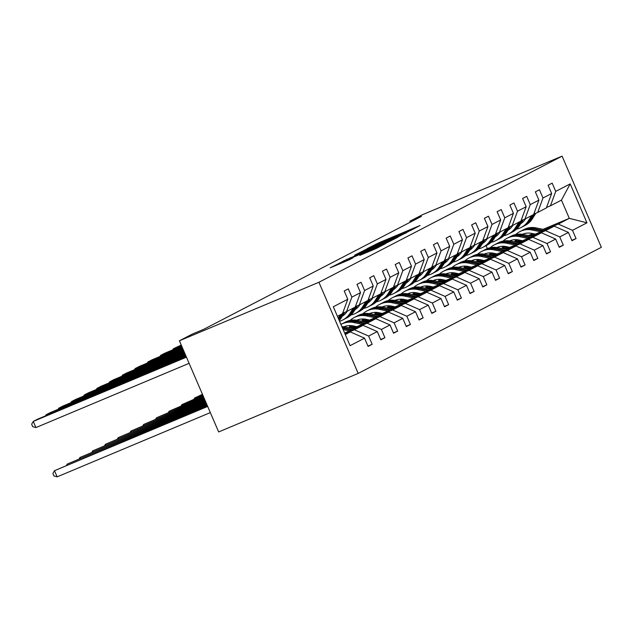 <?xml version="1.0" encoding="UTF-8"?>
<svg xmlns="http://www.w3.org/2000/svg" width="633" height="633" viewBox="0 0 633 633"><rect width="100%" height="100%" fill="white"/><g stroke="black" fill="none" stroke-linecap="round" stroke-linejoin="round"><path stroke-width="0.95" d="M410.857 230.349L420.051 225.506L378.969 242.74L367.267 248.595L410.857 230.349M359.861 255.36L375.955 248.611L385.552 243.618L342.849 261.476L330.165 267.838L348.791 259.997L352.977 257.813L340.127 263.012L348.743 259.111L375.788 247.772L359.876 255.4M562.088 156.145L422.567 214.666L409.82 221.273L421.451 216.399L203.771 329.302L192.139 334.177L179.4 340.783L318.921 282.263L562.088 156.145L601.35 247.305L358.183 373.423L318.921 282.263M397.801 237.051L408.871 231.306L367.781 248.54L355.097 254.909L397.801 237.051M397.88 237.233L385.339 243.515L342.635 261.374L369.648 249.449L354.63 255.297L397.88 237.233M367.947 346.085L372.18 344.312L368.097 346.433L364.537 338.18L350.081 345.673L333.314 306.752L347.778 299.251L342.461 313.699L337.429 316.302M351.861 297.13L360.517 292.644L355.208 307.084L346.552 311.578L351.861 297.13L348.3 288.877L344.217 290.998L347.778 299.251M360.517 292.644L356.965 284.391L361.047 282.271L364.6 290.523L373.256 286.037L369.704 277.784L373.786 275.664L377.347 283.916L386.003 279.422L382.451 271.169L386.534 269.057L390.086 277.309L398.743 272.815L395.19 264.562L399.273 262.442L402.825 270.695L411.49 266.208L407.929 257.955L412.02 255.835L415.572 264.088L424.229 259.601L420.676 251.348L424.759 249.228L428.312 257.481L436.968 252.986L433.415 244.734L437.498 242.621L441.059 250.874L449.715 246.379L446.162 238.127L450.245 236.006L453.798 244.267L462.454 239.772L458.901 231.52L462.984 229.399L466.537 237.652L475.201 233.166L471.64 224.913L475.731 222.792L479.284 231.045L487.94 226.551L484.387 218.298L488.47 216.185L492.023 224.438L500.679 219.944L497.127 211.691L501.209 209.57L504.77 217.831L513.426 213.337L509.874 205.084L513.956 202.964L517.509 211.216L526.165 206.73L522.613 198.477L526.696 196.357L530.248 204.609L538.912 200.123L535.352 191.862L539.443 189.75L542.995 198.002L551.652 193.508L548.099 185.255L552.182 183.135L555.734 191.395L570.191 183.894L586.957 222.824L572.501 230.317L576.054 238.57L571.971 240.69L568.418 232.438L559.762 236.924L563.315 245.185L559.232 247.297L555.671 239.045L547.015 243.539L550.568 251.792L546.485 253.904L542.932 245.651L534.276 250.146L537.828 258.399L533.746 260.519L530.193 252.266L521.529 256.753L525.089 265.005L520.999 267.126L517.446 258.873L508.79 263.36L512.342 271.612L508.259 273.733L504.707 265.48L496.05 269.974L499.603 278.227L495.52 280.34L491.96 272.087L483.303 276.581L486.856 284.834L482.773 286.955L479.221 278.702L470.564 283.188L474.117 291.441L470.034 293.562L466.481 285.309L457.817 289.795L461.378 298.048L457.287 300.169L453.734 291.916L445.078 296.41L448.631 304.663L444.548 306.776L440.995 298.523L432.331 303.017L435.892 311.27L431.809 313.39L428.248 305.138L419.592 309.624L423.145 317.877L419.062 319.997L415.509 311.745L406.853 316.231L410.406 324.484L406.323 326.604L402.762 318.352L394.106 322.846L397.659 331.099L393.576 333.211L390.023 324.958L381.367 329.453L384.919 337.706L380.837 339.826L377.284 331.573L368.62 336.06L372.18 344.312M344.637 333.045L363.057 325.322L354.401 329.809L344.953 333.773M354.401 329.809L368.62 336.06M363.057 325.322L377.284 331.573M342.643 313.216L346.552 311.578M352.32 328.559L375.804 318.708L367.14 323.202L353.681 328.844M367.14 323.202L381.367 329.453M375.804 318.708L390.023 324.958M373.256 286.037L367.947 300.477L359.291 304.971L364.6 290.523M355.382 306.609L359.291 304.971M365.067 321.952L388.543 312.101L379.887 316.595L366.428 322.237M356.189 326.533L351.679 328.424M354.828 326.24L350.318 328.131M379.887 316.595L394.106 322.846M388.543 312.101L402.762 318.352M386.003 279.422L380.694 293.87L372.03 298.357L377.347 283.916M368.121 300.002L372.03 298.357M377.806 315.337L401.282 305.494L392.626 309.98L379.167 315.63M368.928 319.918L364.426 321.809M354.187 326.106L352.565 326.786M367.567 319.633L363.065 321.524M392.626 309.98L406.853 316.231M401.282 305.494L415.509 311.745M398.743 272.815L393.433 287.263L384.777 291.75L390.086 277.309M380.868 293.388L384.777 291.75M390.553 308.73L414.029 298.887L405.373 303.373L391.906 309.023M381.675 313.311L377.165 315.202M366.926 319.499L365.304 320.179M380.314 313.026L375.804 314.918M405.373 303.373L419.592 309.624M414.029 298.887L428.248 305.138M411.49 266.208L406.172 280.648L397.516 285.143L402.825 270.695M393.607 286.781L397.516 285.143M403.292 302.123L426.769 292.272L418.112 296.766L404.653 302.408M394.414 306.704L389.904 308.595M379.673 312.884L378.051 313.564M393.053 306.412L388.543 308.303M344.574 326.921L345.927 326.224M418.112 296.766L432.331 303.017M426.769 292.272L440.995 298.523M424.229 259.601L418.919 274.042L410.263 278.536L415.572 264.088M406.354 280.174L410.263 278.536M416.031 295.516L439.516 285.665L430.851 290.159L417.392 295.801M407.161 300.097L402.651 301.988M392.413 306.277L390.79 306.958M405.8 299.805L401.29 301.696M357.313 320.314L358.666 319.61M430.851 290.159L445.078 296.41M439.516 285.665L453.734 291.916M436.968 252.986L431.659 267.435L423.002 271.921L428.312 257.481M419.093 273.567L423.002 271.921M428.778 288.901L452.255 279.058L443.598 283.544L430.139 289.194M419.901 293.483L415.39 295.374M405.152 299.67L403.538 300.351M418.54 293.198L414.029 295.089M370.052 313.707L371.405 313.003M443.598 283.544L457.817 289.795M452.255 279.058L466.481 285.309M449.715 246.379L444.406 260.828L435.741 265.314L441.059 250.874M431.841 266.952L435.741 265.314M441.517 282.294L464.994 272.451L456.338 276.938L442.878 282.587M432.64 286.876L428.137 288.767M417.899 293.063L416.277 293.744M431.279 286.591L426.777 288.482M382.799 307.1L384.152 306.396M456.338 276.938L470.564 283.188M464.994 272.451L479.221 278.702M462.454 239.772L457.145 254.213L448.488 258.707L453.798 244.267M444.58 260.345L448.488 258.707M454.265 275.687L477.741 265.836L469.085 270.331L455.618 275.972M445.387 280.269L440.877 282.16M430.638 286.456L429.016 287.129M444.026 279.976L439.516 281.867M395.538 300.485L396.891 299.789M469.085 270.331L483.303 276.581M477.741 265.836L491.96 272.087M475.201 233.166L469.884 247.606L461.228 252.1L466.537 237.652M457.319 253.738L461.228 252.1M467.004 269.08L490.48 259.229L481.824 263.724L468.365 269.365M458.126 273.662L453.616 275.553M443.385 279.841L441.763 280.522M456.765 273.369L452.263 275.26M408.285 293.878L409.638 293.174M481.824 263.724L496.05 269.974M490.48 259.229L504.707 265.48M487.94 226.551L482.631 240.999L473.975 245.485L479.284 231.045M470.066 247.131L473.975 245.485M479.743 262.466L503.227 252.622L494.563 257.109L481.104 262.758M470.873 267.047L466.363 268.938M456.124 273.234L454.502 273.915M469.512 266.762L465.002 268.653M421.024 287.271L422.377 286.567M494.563 257.109L508.79 263.36M503.227 252.622L517.446 258.873M500.679 219.944L495.37 234.392L486.714 238.878L492.023 224.438M482.805 240.516L486.714 238.878M492.49 255.859L515.966 246.015L507.31 250.502L493.851 256.151M483.612 260.44L479.102 262.331M468.871 266.628L467.249 267.308M482.251 260.155L477.741 262.046M433.771 280.664L435.116 279.96M507.31 250.502L521.529 256.753M515.966 246.015L530.193 252.266M513.426 213.337L508.117 227.777L499.453 232.271L504.77 217.831M495.552 233.909L499.453 232.271M505.229 249.252L528.705 239.401L520.049 243.895L506.59 249.537M496.351 253.833L491.849 255.724M481.61 260.021L479.988 260.693M494.99 253.54L490.488 255.431M446.51 274.049L447.863 273.353M520.049 243.895L534.276 250.146M528.705 239.401L542.932 245.651M526.165 206.73L520.856 221.17L512.2 225.665L517.509 211.216M508.291 227.302L512.2 225.665M517.976 242.645L541.452 232.794L532.796 237.288L519.337 242.93M509.098 247.226L504.588 249.117M494.349 253.406L492.727 254.086M507.737 246.933L503.227 248.824M459.249 267.442L460.602 266.738M532.796 237.288L547.015 243.539M541.452 232.794L555.671 239.045M538.912 200.123L533.603 214.563L524.939 219.058L530.248 204.609M521.03 220.695L524.939 219.058M530.715 236.03L554.192 226.187L545.535 230.673L532.076 236.323M521.837 240.611L517.327 242.502M507.096 246.799L505.474 247.479M520.476 240.326L515.974 242.217M471.996 260.836L473.349 260.131M545.535 230.673L559.762 236.924M554.192 226.187L568.418 232.438M551.652 193.508L546.342 207.956L537.686 212.443L542.995 198.002M533.777 214.081L537.686 212.443M543.082 229.344L569.304 218.345L558.274 224.066L544.815 229.716M534.584 234.004L530.074 235.895M519.835 240.192L518.213 240.872M528.341 235.531L532.851 233.64M484.736 254.229L486.089 253.524M558.274 224.066L572.501 230.317M586.957 222.824L569.304 218.345L561.455 200.115L550.425 205.836L555.734 191.395M179.4 340.783L218.662 431.943L358.183 373.423M409.82 221.273L410.231 222.223M546.516 207.474L550.425 205.836M487.339 248.603L486.081 245.667M345.286 334.541L350.318 331.929L345.104 334.113M561.455 200.115L570.191 183.894M350.318 331.929L364.537 338.18M571.821 240.35L576.054 238.57M559.081 246.957L563.315 245.185M546.342 253.564L550.568 251.792M533.595 260.171L537.828 258.399M520.856 266.786L525.089 265.005M508.109 273.393L512.342 271.612M495.37 280L499.603 278.227M482.623 286.607L486.856 284.834M469.884 293.221L474.117 291.441M457.145 299.828L461.378 298.048M444.398 306.435L448.631 304.663M431.659 313.042L435.892 311.27M418.911 319.657L423.145 317.877M406.172 326.264L410.406 324.484M393.433 332.871L397.659 331.099M380.686 339.478L384.919 337.706M406.275 232.564L365.415 249.908L406.386 232.825M383.859 243.578L392.468 239.678L388.148 241.347L372.71 248.199L383.859 243.578L384.057 244.053M523.538 233.854A17.036 16.007 -117.4 0 0 522.858 234.376M518.609 239.931A17.036 16.007 -117.4 0 0 518.039 241.347M545.456 229.85L536.317 227.912A20.525 19.283 -117.4 0 0 523.895 229.534L522.336 230.341A20.525 19.283 -117.4 0 0 521.853 230.602M540.732 231.828L532.226 230.024A20.525 19.283 -117.4 0 0 519.804 231.654A20.525 19.283 -117.4 0 0 515.784 234.495M511.622 240.208A20.525 19.283 -117.4 0 0 511.179 241.205M535.225 234.139L531.728 233.403A17.036 16.007 -117.4 0 0 522.367 234.297M515.879 239.662A17.036 16.007 -117.4 0 0 514.582 241.925M543.66 230.602L534.766 228.711A20.525 19.283 -117.4 0 0 522.336 230.341M516.552 241.972A17.036 16.007 62.6 0 1 517.541 239.772M519.804 231.654L521.363 230.847A20.525 19.283 62.6 0 1 533.785 229.225L542.528 231.077M516.884 239.709A17.036 16.007 -117.4 0 0 515.689 242.154M525.612 218.701L525.485 218.907A17.036 16.007 62.6 0 1 520.674 223.734M512.39 226.052A17.036 16.007 62.6 0 1 511.377 226.005M531.633 215.584L528.294 220.893A20.525 19.283 62.6 0 1 521.204 227.453A20.525 19.283 62.6 0 1 516.568 229.106M509.494 229.217A20.525 19.283 62.6 0 1 508.734 229.067M535.89 213.202L532.385 218.773A20.525 19.283 62.6 0 1 525.287 225.332L523.736 226.139A20.525 19.283 -117.4 0 0 530.826 219.58L534.466 213.796M521.56 223.14A17.036 16.007 62.6 0 1 520.927 223.338M533.192 214.777L529.845 220.086A20.525 19.283 62.6 0 1 522.755 226.646L521.204 227.453M523.238 226.385A20.525 19.283 -117.4 0 0 523.736 226.139M510.791 240.461A17.036 16.007 -117.4 0 0 510.111 240.991M505.862 246.546A17.036 16.007 -117.4 0 0 505.3 247.954M532.717 236.457L523.57 234.519A20.525 19.283 -117.4 0 0 511.147 236.149L509.597 236.948A20.525 19.283 -117.4 0 0 509.114 237.217M527.993 238.443L519.487 236.639A20.525 19.283 -117.4 0 0 507.065 238.261A20.525 19.283 -117.4 0 0 503.045 241.102M498.875 246.815A20.525 19.283 -117.4 0 0 498.44 247.812M522.478 240.754L518.981 240.01A17.036 16.007 -117.4 0 0 509.62 240.912M503.132 246.269A17.036 16.007 -117.4 0 0 501.842 248.532M530.921 237.209L522.019 235.326A20.525 19.283 -117.4 0 0 509.597 236.948M503.813 248.579A17.036 16.007 62.6 0 1 504.794 246.379M507.065 238.261L508.615 237.462A20.525 19.283 62.6 0 1 521.038 235.832L529.789 237.684M504.137 246.316A17.036 16.007 -117.4 0 0 502.95 248.769M498.052 247.068A17.036 16.007 -117.4 0 0 497.372 247.598M493.123 253.153A17.036 16.007 -117.4 0 0 492.553 254.569M519.978 243.064L510.831 241.126A20.525 19.283 -117.4 0 0 498.408 242.756L496.858 243.563A20.525 19.283 -117.4 0 0 496.367 243.824M515.246 245.05L506.748 243.246A20.525 19.283 -117.4 0 0 494.326 244.876A20.525 19.283 -117.4 0 0 490.298 247.709M486.136 253.422A20.525 19.283 -117.4 0 0 485.701 254.419M509.739 247.361L506.242 246.617A17.036 16.007 -117.4 0 0 496.881 247.519M490.393 252.884A17.036 16.007 -117.4 0 0 489.095 255.139M518.182 243.816L509.28 241.933A20.525 19.283 -117.4 0 0 496.858 243.563M491.066 255.194A17.036 16.007 62.6 0 1 492.055 252.986M494.326 244.876L495.876 244.069A20.525 19.283 62.6 0 1 508.299 242.439L517.042 244.298M491.398 252.923A17.036 16.007 -117.4 0 0 490.211 255.376M512.872 225.316L512.746 225.522A17.036 16.007 62.6 0 1 507.935 230.349M499.651 232.659A17.036 16.007 62.6 0 1 498.638 232.62M518.894 222.191L515.555 227.5A20.525 19.283 62.6 0 1 508.457 234.06A20.525 19.283 62.6 0 1 503.821 235.713M496.755 235.824A20.525 19.283 62.6 0 1 495.995 235.682M523.143 219.809L519.638 225.388A20.525 19.283 62.6 0 1 512.548 231.939L510.989 232.746A20.525 19.283 -117.4 0 0 518.087 226.187L521.727 220.403M508.813 229.747A17.036 16.007 62.6 0 1 508.188 229.945M520.445 221.384L517.106 226.701A20.525 19.283 62.6 0 1 510.016 233.253L508.457 234.06M510.499 232.991A20.525 19.283 -117.4 0 0 510.989 232.746M500.133 231.923L499.999 232.129A17.036 16.007 62.6 0 1 495.188 236.956M486.912 239.266A17.036 16.007 62.6 0 1 485.891 239.227M506.155 228.798L502.816 234.107A20.525 19.283 62.6 0 1 495.718 240.667A20.525 19.283 62.6 0 1 491.081 242.32M484.016 242.431A20.525 19.283 62.6 0 1 483.248 242.289M510.404 226.416L506.898 231.994A20.525 19.283 62.6 0 1 499.801 238.546L498.25 239.353A20.525 19.283 -117.4 0 0 505.348 232.794L508.979 227.01M496.074 236.354A17.036 16.007 62.6 0 1 495.441 236.552M507.706 227.991L504.366 233.308A20.525 19.283 62.6 0 1 497.269 239.86L495.718 240.667M497.76 239.598A20.525 19.283 -117.4 0 0 498.25 239.353M485.313 253.675A17.036 16.007 -117.4 0 0 484.625 254.205M480.384 259.759A17.036 16.007 -117.4 0 0 479.814 261.176M507.231 249.679L498.084 247.732A20.525 19.283 -117.4 0 0 485.661 249.362L484.11 250.17A20.525 19.283 -117.4 0 0 483.628 250.431M502.507 251.657L494.001 249.853A20.525 19.283 -117.4 0 0 481.578 251.483A20.525 19.283 -117.4 0 0 477.559 254.324M473.389 260.036A20.525 19.283 -117.4 0 0 472.954 261.025M496.992 253.968L493.495 253.224A17.036 16.007 -117.4 0 0 484.134 254.126M477.646 259.49A17.036 16.007 -117.4 0 0 476.356 261.745M505.435 250.431L496.533 248.54A20.525 19.283 -117.4 0 0 484.11 250.17M478.326 261.801A17.036 16.007 62.6 0 1 479.308 259.601M481.578 251.483L483.129 250.676A20.525 19.283 62.6 0 1 495.552 249.046L504.303 250.905M478.659 259.53A17.036 16.007 -117.4 0 0 477.464 261.983M487.386 238.53L487.26 238.736A17.036 16.007 62.6 0 1 482.449 243.563M474.164 245.881A17.036 16.007 62.6 0 1 473.152 245.833M493.408 235.405L490.069 240.722A20.525 19.283 62.6 0 1 482.979 247.274A20.525 19.283 62.6 0 1 478.342 248.927M471.269 249.046A20.525 19.283 62.6 0 1 470.509 248.896M497.657 233.023L494.151 238.601A20.525 19.283 62.6 0 1 487.062 245.161L485.511 245.96A20.525 19.283 -117.4 0 0 492.601 239.409L496.24 233.624M483.327 242.961A17.036 16.007 62.6 0 1 482.702 243.159M494.959 234.606L491.619 239.915A20.525 19.283 62.6 0 1 484.53 246.474L482.979 247.274M485.013 246.213A20.525 19.283 -117.4 0 0 485.511 245.96M472.566 260.29A17.036 16.007 -117.4 0 0 471.886 260.812M467.637 266.366A17.036 16.007 -117.4 0 0 467.067 267.783M494.492 256.286L485.345 254.347A20.525 19.283 -117.4 0 0 472.922 255.969L471.371 256.776A20.525 19.283 -117.4 0 0 470.881 257.038M489.768 258.264L481.262 256.46A20.525 19.283 -117.4 0 0 468.839 258.09A20.525 19.283 -117.4 0 0 464.82 260.931M460.65 266.643A20.525 19.283 -117.4 0 0 460.215 267.64M484.253 260.574L480.756 259.839A17.036 16.007 -117.4 0 0 471.395 260.733M464.907 266.097A17.036 16.007 -117.4 0 0 463.617 268.36M492.696 257.038L483.794 255.146A20.525 19.283 -117.4 0 0 471.371 256.776M465.579 268.408A17.036 16.007 62.6 0 1 466.568 266.208M468.839 258.09L470.39 257.283A20.525 19.283 62.6 0 1 482.813 255.661L491.564 257.512M465.912 266.145A17.036 16.007 -117.4 0 0 464.725 268.59M474.647 245.137L474.513 245.343A17.036 16.007 62.6 0 1 469.702 250.17M461.425 252.488A17.036 16.007 62.6 0 1 460.405 252.44M480.669 242.02L477.329 247.329A20.525 19.283 62.6 0 1 470.232 253.888A20.525 19.283 62.6 0 1 465.595 255.542M458.529 255.653A20.525 19.283 62.6 0 1 457.762 255.503M484.918 239.63L481.412 245.208A20.525 19.283 62.6 0 1 474.315 251.768L472.764 252.575A20.525 19.283 -117.4 0 0 479.861 246.015L483.493 240.231M470.588 249.576A17.036 16.007 62.6 0 1 469.955 249.774M482.219 241.213L478.88 246.522A20.525 19.283 62.6 0 1 471.783 253.081L470.232 253.888M472.273 252.82A20.525 19.283 -117.4 0 0 472.764 252.575M459.827 266.897A17.036 16.007 -117.4 0 0 459.147 267.427M454.898 272.981A17.036 16.007 -117.4 0 0 454.328 274.39M202.6 394.66L194.648 397.999L202.457 394.319M481.745 262.893L472.606 260.954A20.525 19.283 -117.4 0 0 460.183 262.584L458.624 263.383A20.525 19.283 -117.4 0 0 458.142 263.644M477.021 264.879L468.515 263.075A20.525 19.283 -117.4 0 0 456.092 264.697A20.525 19.283 -117.4 0 0 452.073 267.537M447.911 273.25A20.525 19.283 -117.4 0 0 447.468 274.247M193.999 399.13L194.648 397.999L194.964 398.727M471.514 267.189L468.016 266.446A17.036 16.007 -117.4 0 0 458.656 267.348M452.16 272.704A17.036 16.007 -117.4 0 0 450.87 274.967M479.949 263.644L471.047 261.761A20.525 19.283 -117.4 0 0 458.624 263.383M452.84 275.015A17.036 16.007 62.6 0 1 453.829 272.815M456.092 264.697L457.651 263.898A20.525 19.283 62.6 0 1 470.074 262.268L478.817 264.119M453.173 272.752A17.036 16.007 -117.4 0 0 451.978 275.205M461.9 251.752L461.774 251.958A17.036 16.007 62.6 0 1 456.963 256.784M448.678 259.095A17.036 16.007 62.6 0 1 447.666 259.047M181.378 345.389L173.434 348.72L173.743 349.448M467.922 248.627L464.582 253.936A20.525 19.283 62.6 0 1 457.493 260.495A20.525 19.283 62.6 0 1 452.856 262.149M445.782 262.26A20.525 19.283 62.6 0 1 445.023 262.109M472.178 246.245L468.665 251.815A20.525 19.283 62.6 0 1 461.576 258.375L460.025 259.182A20.525 19.283 -117.4 0 0 467.114 252.622L470.754 246.838M181.236 345.04L173.434 348.72L172.777 349.859M457.849 256.183A17.036 16.007 62.6 0 1 457.216 256.381M469.48 247.82L466.133 253.129A20.525 19.283 62.6 0 1 459.044 259.688L457.493 260.495M459.526 259.427A20.525 19.283 -117.4 0 0 460.025 259.182M447.08 273.503A17.036 16.007 -117.4 0 0 446.4 274.034M442.15 279.588A17.036 16.007 -117.4 0 0 441.589 281.005M203.066 395.736L181.908 404.606L202.916 395.388M469.006 269.5L459.859 267.561A20.525 19.283 -117.4 0 0 447.436 269.191L445.885 269.998A20.525 19.283 -117.4 0 0 445.403 270.259M464.282 271.486L455.776 269.682A20.525 19.283 -117.4 0 0 443.353 271.312A20.525 19.283 -117.4 0 0 439.334 274.144M435.164 279.857A20.525 19.283 -117.4 0 0 434.729 280.854M181.252 405.737L181.908 404.606L182.225 405.334M458.767 273.796L455.269 273.052A17.036 16.007 -117.4 0 0 445.909 273.954M439.421 279.319A17.036 16.007 -117.4 0 0 438.131 281.574M467.209 270.251L458.308 268.368A20.525 19.283 -117.4 0 0 445.885 269.998M440.101 281.63A17.036 16.007 62.6 0 1 441.082 279.422M443.353 271.312L444.904 270.505A20.525 19.283 62.6 0 1 457.327 268.875L466.078 270.734M440.426 279.359A17.036 16.007 -117.4 0 0 439.239 281.812M449.161 258.359L449.034 258.565A17.036 16.007 62.6 0 1 444.216 263.391M435.939 265.702A17.036 16.007 62.6 0 1 434.926 265.662M181.845 346.457L160.687 355.335L161.004 356.055M455.182 255.234L451.843 260.543A20.525 19.283 62.6 0 1 444.746 267.102A20.525 19.283 62.6 0 1 440.109 268.756M433.043 268.867A20.525 19.283 62.6 0 1 432.284 268.724M459.431 252.852L455.926 258.43A20.525 19.283 62.6 0 1 448.837 264.982L447.278 265.789A20.525 19.283 -117.4 0 0 454.375 259.229L458.015 253.445M181.695 346.116L164.77 353.214L160.687 355.335L160.03 356.466M445.102 262.79A17.036 16.007 62.6 0 1 444.469 262.988M456.733 254.426L453.394 259.744A20.525 19.283 62.6 0 1 446.305 266.295L444.746 267.102M446.787 266.034A20.525 19.283 -117.4 0 0 447.278 265.789M434.341 280.11A17.036 16.007 -117.4 0 0 433.66 280.641M429.411 286.195A17.036 16.007 -117.4 0 0 428.842 287.611M203.525 396.804L169.169 411.213L203.375 396.464M456.266 276.115L447.12 274.168A20.525 19.283 -117.4 0 0 434.697 275.798L433.146 276.605A20.525 19.283 -117.4 0 0 432.655 276.866M451.535 278.093L443.037 276.289A20.525 19.283 -117.4 0 0 430.614 277.919A20.525 19.283 -117.4 0 0 426.587 280.759M422.425 286.472A20.525 19.283 -117.4 0 0 421.989 287.461M168.513 412.344L169.169 411.213L169.478 411.941M446.028 280.403L442.53 279.659A17.036 16.007 -117.4 0 0 433.17 280.561M426.682 285.926A17.036 16.007 -117.4 0 0 425.384 288.181M454.47 276.866L445.569 274.975A20.525 19.283 -117.4 0 0 433.146 276.605M427.354 288.237A17.036 16.007 62.6 0 1 428.343 286.029M430.614 277.919L432.165 277.112A20.525 19.283 62.6 0 1 444.588 275.482L453.331 277.341M427.686 285.966A17.036 16.007 -117.4 0 0 426.5 288.419M436.422 264.966L436.287 265.172A17.036 16.007 62.6 0 1 431.477 269.998M423.2 272.317A17.036 16.007 62.6 0 1 422.179 272.269M182.304 347.533L147.948 361.941L148.257 362.669M442.443 261.84L439.104 267.158A20.525 19.283 62.6 0 1 432.007 273.709A20.525 19.283 62.6 0 1 427.37 275.363M420.296 275.482A20.525 19.283 62.6 0 1 419.537 275.331M446.692 259.459L443.187 265.037A20.525 19.283 62.6 0 1 436.09 271.597L434.539 272.396A20.525 19.283 -117.4 0 0 441.636 265.844L445.268 260.06M182.154 347.185L152.031 359.821L147.948 361.941L147.291 363.073M432.363 269.397A17.036 16.007 62.6 0 1 431.73 269.595M443.994 261.041L440.655 266.351A20.525 19.283 62.6 0 1 433.558 272.91L432.007 273.709M434.048 272.649A20.525 19.283 -117.4 0 0 434.539 272.396M421.602 286.717A17.036 16.007 -117.4 0 0 420.913 287.247M416.672 292.802A17.036 16.007 -117.4 0 0 416.103 294.218M203.984 397.872L156.422 417.82L203.842 397.532M443.519 282.722L434.373 280.783A20.525 19.283 -117.4 0 0 421.95 282.405L420.399 283.212A20.525 19.283 -117.4 0 0 419.916 283.473M438.796 284.7L430.29 282.896A20.525 19.283 -117.4 0 0 417.867 284.526A20.525 19.283 -117.4 0 0 413.847 287.366M409.678 293.079A20.525 19.283 -117.4 0 0 409.242 294.076M155.773 418.959L156.422 417.82L156.739 418.548M433.281 287.01L429.783 286.274A17.036 16.007 -117.4 0 0 420.423 287.168M413.935 292.533A17.036 16.007 -117.4 0 0 412.645 294.796M441.723 283.473L432.822 281.582A20.525 19.283 -117.4 0 0 420.399 283.212M414.615 294.843A17.036 16.007 62.6 0 1 415.596 292.644M417.867 284.526L419.418 283.719A20.525 19.283 62.6 0 1 431.841 282.096L440.592 283.948M414.947 292.581A17.036 16.007 -117.4 0 0 413.753 295.025M423.675 271.573L423.548 271.779A17.036 16.007 62.6 0 1 418.737 276.605M410.453 278.924A17.036 16.007 62.6 0 1 409.44 278.876M182.763 348.601L135.201 368.548L135.517 369.276M429.696 268.455L426.357 273.765A20.525 19.283 62.6 0 1 419.268 280.324A20.525 19.283 62.6 0 1 414.631 281.978M407.557 282.089A20.525 19.283 62.6 0 1 406.797 281.938M433.945 266.066L430.44 271.644A20.525 19.283 62.6 0 1 423.35 278.204L421.8 279.011A20.525 19.283 -117.4 0 0 428.889 272.451L432.529 266.667M182.621 348.261L139.284 366.428L135.201 368.548L134.552 369.68M419.616 276.012A17.036 16.007 62.6 0 1 418.991 276.202M431.247 267.648L427.908 272.958A20.525 19.283 62.6 0 1 420.818 279.517L419.268 280.324M421.301 279.256A20.525 19.283 -117.4 0 0 421.8 279.011M408.855 293.332A17.036 16.007 -117.4 0 0 408.174 293.862M403.925 299.417A17.036 16.007 -117.4 0 0 403.356 300.825M204.451 398.948L143.683 424.434L204.301 398.6M430.78 289.328L421.633 287.39A20.525 19.283 -117.4 0 0 409.211 289.02L407.66 289.819A20.525 19.283 -117.4 0 0 407.169 290.08M426.056 291.315L417.551 289.51A20.525 19.283 -117.4 0 0 405.128 291.133A20.525 19.283 -117.4 0 0 401.108 293.973M396.938 299.686A20.525 19.283 -117.4 0 0 396.503 300.683M143.026 425.566L143.683 424.434L143.992 425.162M420.541 293.625L417.044 292.881A17.036 16.007 -117.4 0 0 407.684 293.783M401.195 299.14A17.036 16.007 -117.4 0 0 399.906 301.403M428.984 290.08L420.083 288.197A20.525 19.283 -117.4 0 0 407.66 289.819M401.868 301.45A17.036 16.007 62.6 0 1 402.857 299.251M405.128 291.133L406.679 290.333A20.525 19.283 62.6 0 1 419.101 288.703L427.845 290.555M402.2 299.187A17.036 16.007 -117.4 0 0 401.013 301.64M396.116 299.939A17.036 16.007 -117.4 0 0 395.435 300.469M391.186 306.024A17.036 16.007 -117.4 0 0 390.616 307.44M204.91 400.016L130.936 431.041L204.76 399.676M418.033 295.935L408.894 293.997A20.525 19.283 -117.4 0 0 396.472 295.627L394.913 296.434A20.525 19.283 -117.4 0 0 394.43 296.695M413.309 297.921L404.804 296.117A20.525 19.283 -117.4 0 0 392.381 297.747A20.525 19.283 -117.4 0 0 388.361 300.58M384.199 306.293A20.525 19.283 -117.4 0 0 383.756 307.29M130.287 432.173L130.936 431.041L131.253 431.769M407.802 300.232L404.305 299.488A17.036 16.007 -117.4 0 0 394.937 300.39M388.448 305.755A17.036 16.007 -117.4 0 0 387.159 308.01M416.237 296.687L407.335 294.804A20.525 19.283 -117.4 0 0 394.913 296.434M389.129 308.065A17.036 16.007 62.6 0 1 390.118 305.858M392.381 297.747L393.94 296.94A20.525 19.283 62.6 0 1 406.362 295.31L415.106 297.17M389.461 305.794A17.036 16.007 -117.4 0 0 388.266 308.247M383.369 306.546A17.036 16.007 -117.4 0 0 382.688 307.076M378.439 312.631A17.036 16.007 -117.4 0 0 377.877 314.047M205.369 401.085L118.197 437.648L205.219 400.744M405.294 302.542L396.147 300.604A20.525 19.283 -117.4 0 0 383.725 302.234L382.174 303.041A20.525 19.283 -117.4 0 0 381.691 303.302M400.57 304.528L392.064 302.724A20.525 19.283 -117.4 0 0 379.642 304.354A20.525 19.283 -117.4 0 0 375.622 307.187M371.452 312.908A20.525 19.283 -117.4 0 0 371.017 313.897M117.54 438.78L118.197 437.648L118.513 438.376M395.055 306.839L391.558 306.095A17.036 16.007 -117.4 0 0 382.197 306.997M375.709 312.362A17.036 16.007 -117.4 0 0 374.419 314.617M403.498 303.302L394.596 301.411A20.525 19.283 -117.4 0 0 382.174 303.041M376.39 314.672A17.036 16.007 62.6 0 1 377.371 312.465M379.642 304.354L381.193 303.547A20.525 19.283 62.6 0 1 393.615 301.917L402.366 303.777M376.714 312.401A17.036 16.007 -117.4 0 0 375.527 314.854M370.629 313.153A17.036 16.007 -117.4 0 0 369.949 313.683M365.7 319.238A17.036 16.007 -117.4 0 0 365.13 320.654M205.828 402.161L105.458 444.255L205.685 401.813M392.555 309.157L383.408 307.219A20.525 19.283 -117.4 0 0 370.985 308.841L369.435 309.648A20.525 19.283 -117.4 0 0 368.944 309.909M387.823 311.135L379.325 309.331A20.525 19.283 -117.4 0 0 366.903 310.961A20.525 19.283 -117.4 0 0 362.875 313.802M358.713 319.515A20.525 19.283 -117.4 0 0 358.278 320.504M104.801 445.395L105.458 444.255L105.766 444.983M382.316 313.446L378.819 312.71A17.036 16.007 -117.4 0 0 369.458 313.604M362.97 318.969A17.036 16.007 -117.4 0 0 361.672 321.232M390.759 309.909L381.857 308.018A20.525 19.283 -117.4 0 0 369.435 309.648M363.643 321.279A17.036 16.007 62.6 0 1 364.632 319.079M366.903 310.961L368.453 310.154A20.525 19.283 62.6 0 1 380.876 308.532L389.619 310.384M363.975 319.016A17.036 16.007 -117.4 0 0 362.788 321.461M357.89 319.768A17.036 16.007 -117.4 0 0 357.202 320.298M352.961 325.853A17.036 16.007 -117.4 0 0 352.391 327.261M206.295 403.229L92.711 450.87L206.144 402.889M379.808 315.764L370.661 313.826A20.525 19.283 -117.4 0 0 358.238 315.456L356.688 316.255A20.525 19.283 -117.4 0 0 356.205 316.516M375.084 317.742L366.578 315.938A20.525 19.283 -117.4 0 0 354.156 317.568A20.525 19.283 -117.4 0 0 350.136 320.409M345.966 326.122A20.525 19.283 -117.4 0 0 345.531 327.119M92.062 452.002L92.711 450.87L93.027 451.598M369.569 320.061L366.072 319.317A17.036 16.007 -117.4 0 0 356.711 320.219M350.223 325.576A17.036 16.007 -117.4 0 0 348.933 327.839M378.012 316.516L369.11 314.633A20.525 19.283 -117.4 0 0 356.688 316.255M350.904 327.886A17.036 16.007 62.6 0 1 351.885 325.686M354.156 317.568L355.706 316.769A20.525 19.283 62.6 0 1 368.129 315.139L376.88 316.991M351.236 325.623A17.036 16.007 -117.4 0 0 350.041 328.076M345.143 326.375A17.036 16.007 -117.4 0 0 344.463 326.905M206.754 404.297L79.972 457.477L206.603 403.957M367.069 322.371L357.922 320.433A20.525 19.283 -117.4 0 0 345.499 322.062L343.948 322.87A20.525 19.283 -117.4 0 0 343.458 323.131M362.337 324.357L353.839 322.553A20.525 19.283 -117.4 0 0 341.416 324.183A20.525 19.283 -117.4 0 0 340.934 324.436M79.315 458.609L79.972 457.477L80.28 458.205M356.83 326.668L353.333 325.924A17.036 16.007 -117.4 0 0 343.972 326.826M365.273 323.123L356.371 321.24A20.525 19.283 -117.4 0 0 343.948 322.87M341.416 324.183L342.967 323.376A20.525 19.283 62.6 0 1 355.39 321.746L364.133 323.605M410.936 278.188L410.801 278.393A17.036 16.007 62.6 0 1 405.99 283.22M397.714 285.53A17.036 16.007 62.6 0 1 396.693 285.483M183.23 349.669L122.462 375.155L122.778 375.883M416.957 275.062L413.618 280.372A20.525 19.283 62.6 0 1 406.521 286.931A20.525 19.283 62.6 0 1 401.884 288.585M394.818 288.695A20.525 19.283 62.6 0 1 394.05 288.545M421.206 272.681L417.701 278.251A20.525 19.283 62.6 0 1 410.603 284.81L409.053 285.618A20.525 19.283 -117.4 0 0 416.15 279.058L419.782 273.274M183.079 349.329L126.545 373.043L122.462 375.155L121.805 376.295M406.877 282.619A17.036 16.007 62.6 0 1 406.244 282.816M418.508 274.255L415.169 279.564A20.525 19.283 62.6 0 1 408.071 286.124L406.521 286.931M408.562 285.863A20.525 19.283 -117.4 0 0 409.053 285.618M398.189 284.795L398.062 285A17.036 16.007 62.6 0 1 393.251 289.827M384.967 292.137A17.036 16.007 62.6 0 1 383.954 292.098M183.689 350.745L109.723 381.762L110.031 382.49M404.21 281.669L400.871 286.978A20.525 19.283 62.6 0 1 393.781 293.538A20.525 19.283 62.6 0 1 389.145 295.192M382.071 295.302A20.525 19.283 62.6 0 1 381.311 295.16M408.467 279.288L404.954 284.866A20.525 19.283 62.6 0 1 397.864 291.417L396.313 292.224A20.525 19.283 -117.4 0 0 403.403 285.665L407.043 279.881M183.538 350.397L113.805 379.65L109.723 381.762L109.066 382.902M394.137 289.226A17.036 16.007 62.6 0 1 393.504 289.423M405.761 280.862L402.422 286.179A20.525 19.283 62.6 0 1 395.332 292.731L393.781 293.538M395.815 292.47A20.525 19.283 -117.4 0 0 396.313 292.224M385.45 291.402L385.323 291.607A17.036 16.007 62.6 0 1 380.504 296.434M372.228 298.752A17.036 16.007 62.6 0 1 371.215 298.705M184.148 351.813L96.976 388.377L97.292 389.105M391.471 288.276L388.132 293.593A20.525 19.283 62.6 0 1 381.034 300.145A20.525 19.283 62.6 0 1 376.398 301.799M369.332 301.917A20.525 19.283 62.6 0 1 368.572 301.767M395.72 285.894L392.215 291.473A20.525 19.283 62.6 0 1 385.125 298.032L383.566 298.831A20.525 19.283 -117.4 0 0 390.664 292.28L394.304 286.488M183.997 351.473L101.058 386.257L96.976 388.377L96.319 389.509M381.39 295.833A17.036 16.007 62.6 0 1 380.757 296.03M393.022 287.477L389.683 292.786A20.525 19.283 62.6 0 1 382.585 299.346L381.034 300.145M383.076 299.085A20.525 19.283 -117.4 0 0 383.566 298.831M372.71 298.008L372.576 298.214A17.036 16.007 62.6 0 1 367.765 303.041M359.481 305.359A17.036 16.007 62.6 0 1 358.468 305.312M184.607 352.882L84.236 394.984L84.545 395.712M378.732 294.891L375.385 300.2A20.525 19.283 62.6 0 1 368.295 306.76A20.525 19.283 62.6 0 1 363.659 308.406M356.585 308.524A20.525 19.283 62.6 0 1 355.825 308.374M382.981 292.501L379.476 298.08A20.525 19.283 62.6 0 1 372.378 304.639L370.827 305.446A20.525 19.283 -117.4 0 0 377.917 298.887L381.557 293.103M184.464 352.541L88.319 392.864L84.236 394.984L83.58 396.116M368.651 302.447A17.036 16.007 62.6 0 1 368.018 302.637M380.283 294.084L376.944 299.393A20.525 19.283 62.6 0 1 369.846 305.953L368.295 306.76M370.337 305.692A20.525 19.283 -117.4 0 0 370.827 305.446M359.963 304.623L359.837 304.829A17.036 16.007 62.6 0 1 355.026 309.656M346.742 311.966A17.036 16.007 62.6 0 1 345.729 311.919M185.073 353.958L71.489 401.591L71.806 402.319M365.985 301.498L362.646 306.807A20.525 19.283 62.6 0 1 355.556 313.367A20.525 19.283 62.6 0 1 350.919 315.02M343.846 315.131A20.525 19.283 62.6 0 1 343.086 314.981M370.234 299.116L366.729 304.687A20.525 19.283 62.6 0 1 359.639 311.246L358.088 312.053A20.525 19.283 -117.4 0 0 365.178 305.494L368.817 299.71M184.923 353.61L75.572 399.478L71.489 401.591L70.841 402.723M355.904 309.054A17.036 16.007 62.6 0 1 355.279 309.252M367.536 300.691L364.197 306A20.525 19.283 62.6 0 1 357.107 312.56L355.556 313.367M357.59 312.298A20.525 19.283 -117.4 0 0 358.088 312.053M347.224 311.23L347.09 311.436A17.036 16.007 62.6 0 1 342.279 316.263M185.532 355.026L58.75 408.198L59.059 408.926M353.246 308.105L349.907 313.414A20.525 19.283 62.6 0 1 342.809 319.974A20.525 19.283 62.6 0 1 339.573 321.271M357.495 305.723L353.989 311.301A20.525 19.283 62.6 0 1 346.892 317.853L345.341 318.66A20.525 19.283 -117.4 0 0 352.439 312.101L356.07 306.317M185.382 354.686L62.833 406.085L58.75 408.198L58.094 409.337M343.165 315.661A17.036 16.007 62.6 0 1 342.532 315.859M354.796 307.298L351.457 312.615A20.525 19.283 62.6 0 1 344.36 319.167L342.809 319.974M344.85 318.905A20.525 19.283 -117.4 0 0 345.341 318.66M207.213 405.373L67.225 464.084L207.07 405.025M354.322 328.978L345.183 327.039A20.525 19.283 -117.4 0 0 341.883 326.636M349.598 330.964L343.157 329.595M66.576 465.215L67.225 464.084L67.541 464.812M352.526 329.738L343.624 327.847A20.525 19.283 -117.4 0 0 342.303 327.609M342.619 328.345A20.525 19.283 62.6 0 1 342.651 328.353L351.394 330.212M185.991 356.094L46.003 414.813L46.32 415.541M340.499 314.712L338.275 318.257M344.748 312.33L341.242 317.908A20.525 19.283 62.6 0 1 339.256 320.535M185.849 355.754L50.094 412.692L46.003 414.813L45.354 415.944M338.71 319.222A20.525 19.283 62.6 0 1 338.695 319.246L342.049 313.913M338.948 319.815A20.525 19.283 -117.4 0 0 339.692 318.716L343.331 312.924M207.679 406.441L54.485 470.691L207.529 406.101M57.136 476.855L53.932 475.953L52.871 473.492L54.485 470.691L57.136 476.855L210.33 412.605M186.458 357.17L33.264 421.42L35.915 427.576L189.109 363.326M186.308 356.822L37.347 419.299L33.264 421.42L31.65 424.221L32.71 426.682L35.915 427.576M376.081 244.575L375.883 244.116M379.175 243.23L378.969 242.74M365.067 250.779L364.695 249.916M370.796 248.381L370.59 247.899M395.443 238.04L395.237 237.565M346.995 259.593L346.821 259.19M350.104 258.288L349.907 257.813M366.768 251.301L366.562 250.826M369.886 249.995L369.648 249.449M372.663 248.832L372.339 248.057M374.53 248.049L374.325 247.574M364.086 253.667L363.912 253.255M367.195 252.361L366.998 251.887M371.706 250.47L371.5 249.995M344.661 261.809L344.455 261.334M340.135 263.708L339.763 262.845M534.766 228.711L536.317 227.912M532.226 230.024L533.785 229.225M529.845 220.086L528.294 220.893M532.385 218.773L530.826 219.58M522.019 235.326L523.57 234.519M519.487 236.639L521.038 235.832M509.28 241.933L510.831 241.126M506.748 243.246L508.299 242.439M517.106 226.701L515.555 227.5M519.638 225.388L518.087 226.187M504.366 233.308L502.816 234.107M506.898 231.994L505.348 232.794M496.533 248.54L498.084 247.732M494.001 249.853L495.552 249.046M491.619 239.915L490.069 240.722M494.151 238.601L492.601 239.409M483.794 255.146L485.345 254.347M481.262 256.46L482.813 255.661M478.88 246.522L477.329 247.329M481.412 245.208L479.861 246.015M471.047 261.761L472.606 260.954M468.515 263.075L470.074 262.268M466.133 253.129L464.582 253.936M468.665 251.815L467.114 252.622M458.308 268.368L459.859 267.561M455.776 269.682L457.327 268.875M453.394 259.744L451.843 260.543M455.926 258.43L454.375 259.229M445.569 274.975L447.12 274.168M443.037 276.289L444.588 275.482M440.655 266.351L439.104 267.158M443.187 265.037L441.636 265.844M432.822 281.582L434.373 280.783M430.29 282.896L431.841 282.096M427.908 272.958L426.357 273.765M430.44 271.644L428.889 272.451M420.083 288.197L421.633 287.39M417.551 289.51L419.101 288.703M407.335 294.804L408.894 293.997M404.804 296.117L406.362 295.31M394.596 301.411L396.147 300.604M392.064 302.724L393.615 301.917M381.857 308.018L383.408 307.219M379.325 309.331L380.876 308.532M369.11 314.633L370.661 313.826M366.578 315.938L368.129 315.139M356.371 321.24L357.922 320.433M353.839 322.553L355.39 321.746M415.169 279.564L413.618 280.372M417.701 278.251L416.15 279.058M402.422 286.179L400.871 286.978M404.954 284.866L403.403 285.665M389.683 292.786L388.132 293.593M392.215 291.473L390.664 292.28M376.944 299.393L375.385 300.2M379.476 298.08L377.917 298.887M364.197 306L362.646 306.807M366.729 304.687L365.178 305.494M351.457 312.615L349.907 313.414M353.989 311.301L352.439 312.101M343.624 327.847L345.183 327.039M341.242 317.908L339.692 318.716M365.676 250.526L365.415 249.908M372.813 248.769L372.473 247.978M372.932 248.714L372.71 248.199M340.38 263.605L340.127 263.012"/></g></svg>
